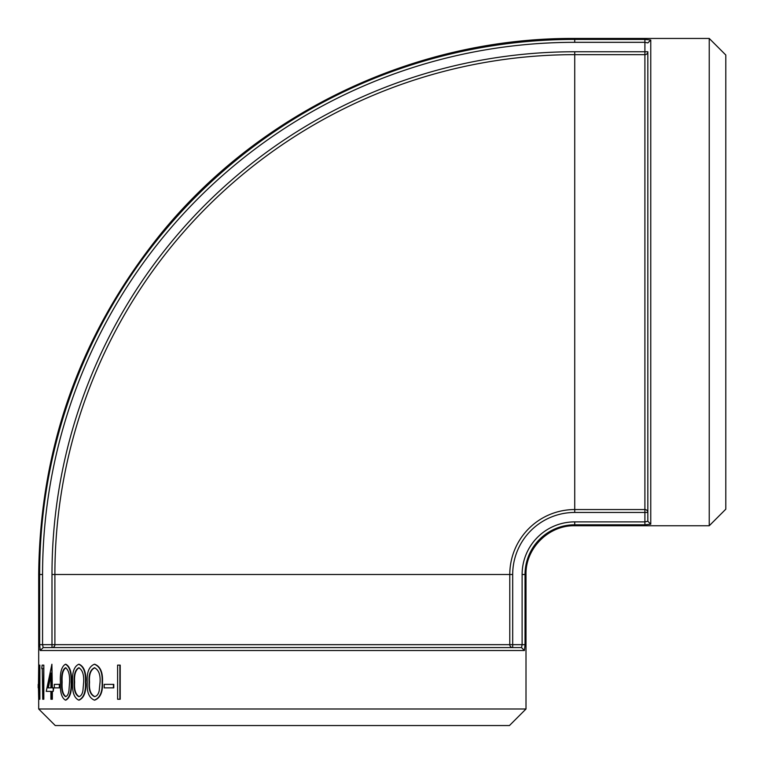 <?xml version="1.0" encoding="UTF-8"?>
<svg xmlns="http://www.w3.org/2000/svg" width="764" height="764" viewBox="0 0 764 764"><rect width="100%" height="100%" fill="white"/><g stroke="black" fill="none" stroke-linecap="round" stroke-linejoin="round"><path stroke-width="1.15" d="M647.834 51.751L647.834 521.277L647.834 512.453L644.902 512.453L644.902 521.879L574.729 521.879L574.729 524.792L644.902 524.792L644.902 521.879L647.834 521.277L650.756 524.19L650.756 40.014L644.902 39.413L650.756 40.014L647.834 42.918L644.902 42.326L644.902 51.751L647.834 51.751A2.922 2.903 0 0 1 644.902 54.655L644.902 51.751L574.729 51.751A522.738 522.738 0 0 0 51.99 574.49L51.99 644.663L54.893 644.663A2.922 2.903 -90 0 1 51.99 647.586L51.99 644.663L42.564 644.663L43.166 647.586L40.253 650.508L39.862 649.209M512.692 647.586A2.922 2.903 90 0 1 509.789 644.663L512.692 644.663L512.692 647.586L521.525 647.586L522.118 644.663L525.03 644.663L525.021 645.809M39.652 644.663L42.564 644.663L42.564 574.49L38.687 574.49C39.938 447.857 80.048 335.043 159.027 236.057C258.671 112.222 415.797 37.531 574.729 38.448L574.729 42.326L644.902 42.326L644.902 39.413L574.729 39.413A535.077 535.077 0 0 0 39.652 574.49L39.652 644.663L40.253 650.508L524.429 650.508L521.525 647.586L51.99 647.586M524.429 650.508L525.03 644.663L525.03 574.49A49.698 49.698 0 0 1 574.729 524.792L574.729 525.756L709.231 525.756L709.231 38.448L574.729 38.448M644.902 524.792L650.756 524.19M574.729 51.751L574.729 54.655L644.902 54.655L644.902 509.55L574.729 509.55L574.729 512.453L644.902 512.453L644.902 509.55A2.922 2.903 180 0 1 647.834 512.453L647.834 521.277M43.166 647.586L92.53 647.586M472.162 647.586L521.525 647.586M574.729 521.879A52.611 52.611 0 0 0 522.118 574.49L526.004 574.49L526.004 708.992L38.687 708.992L38.687 687.867M120.206 665.129L120.206 699.241L117.599 699.241L117.599 665.129L120.206 665.129M113.779 684.372L113.779 687.867L104.2 687.867L104.2 684.372L113.779 684.372M94.373 664.25L94.746 664.25C100.39 666.437 102.968 672.415 102.471 682.195C102.978 691.945 100.409 697.914 94.746 700.12L94.373 700.12C88.987 697.866 86.628 691.897 87.287 682.195C86.618 672.492 88.977 666.514 94.373 664.25C100.027 666.437 102.605 672.415 102.118 682.195L102.471 682.195M78.711 664.25L79.122 664.25C84.021 666.437 86.265 672.415 85.855 682.195C86.284 691.945 84.04 697.914 79.122 700.12L78.711 700.12C74.089 697.866 72.064 691.897 72.637 682.195C72.045 672.492 74.079 666.514 78.711 664.25C83.629 666.437 85.874 672.415 85.453 682.195L85.855 682.195M65.418 664.25L65.847 664.25C69.954 666.437 71.845 672.415 71.501 682.195C71.854 691.945 69.963 697.914 65.847 700.12L65.418 700.12C61.597 697.866 59.926 691.897 60.413 682.195C59.917 672.492 61.588 666.514 65.418 664.25C69.534 666.437 71.424 672.415 71.081 682.195L71.501 682.195M59.773 684.372L59.773 687.867L54.301 687.867L54.301 684.372L59.773 684.372M53.232 687.867L53.232 691.372L53.69 687.867L51.895 687.867L51.895 664.25L52.353 687.867M52.353 691.372L52.353 699.241L50.901 699.241L50.901 691.372L46.728 691.372M43.338 699.241L43.815 665.129L43.815 699.241L42.727 699.241L42.259 668.624M39.852 665.129L39.852 699.241L39.088 699.241L38.697 668.624L38.83 665.129L39.852 665.129M38.811 684.372L38.811 687.867L38.2 687.867L38.2 684.372L38.811 684.372M38.687 708.992L55.256 725.552L509.435 725.552L526.004 708.992M709.231 525.756L725.8 509.187L725.8 55.008L709.231 38.448M38.458 684.372L38.687 665.129M38.458 687.867L38.687 699.241M38.324 684.372L38.324 687.867M39.365 665.129L39.365 699.241M42.727 668.624L41.781 668.624L42.125 665.129L43.338 665.129M53.232 691.372L51.895 691.372L51.895 699.241M50.901 691.372L46.251 691.372L51.895 664.25M50.901 687.867L50.901 673.055L47.865 687.867L50.901 687.867L48.333 687.867L50.901 675.185M59.334 684.372L59.334 687.867M71.081 682.195C71.434 691.945 69.543 697.914 65.418 700.12M65.465 696.615C67.175 696.29 68.33 694.333 68.932 690.761L69.562 682.185C69.896 674.612 68.531 669.799 65.465 667.755C62.524 669.761 61.273 674.574 61.712 682.185C61.263 689.777 62.514 694.581 65.465 696.615M65.895 667.755C62.963 669.761 61.712 674.574 62.151 682.185C61.703 689.777 62.954 694.591 65.895 696.615M85.453 682.195C85.883 691.945 83.639 697.914 78.711 700.12M78.768 696.615C80.822 696.29 82.206 694.333 82.913 690.761L83.658 682.185C84.069 674.612 82.436 669.799 78.768 667.755C75.216 669.761 73.707 674.574 74.223 682.185C73.688 689.777 75.206 694.581 78.768 696.615M79.179 667.755C75.636 669.761 74.118 674.574 74.633 682.185C74.108 689.777 75.617 694.591 79.179 696.615M102.118 682.195C102.624 691.945 100.036 697.914 94.373 700.12M94.44 696.615C96.808 696.29 98.394 694.333 99.205 690.761L100.055 682.185C100.533 674.612 98.661 669.799 94.44 667.755C90.314 669.761 88.548 674.574 89.149 682.185C88.538 689.777 90.295 694.581 94.44 696.615M94.812 667.755C90.696 669.761 88.939 674.574 89.531 682.185C88.92 689.777 90.687 694.591 94.812 696.615M113.444 684.372L113.444 687.867M119.881 665.129L119.881 699.241M51.99 574.49L54.893 574.49A519.835 519.835 0 0 1 574.729 54.655L574.729 509.55A64.94 64.94 0 0 0 509.789 574.49L512.692 574.49A62.037 62.037 0 0 1 574.729 512.453M54.893 644.663L54.893 574.49L509.789 574.49L509.789 644.663L54.893 644.663M522.118 574.49L522.118 644.663L512.692 644.663L512.692 574.49M42.564 574.49A532.164 532.164 0 0 1 574.729 42.326M38.687 574.49L38.687 684.372M526.004 574.49C525.326 548.447 548.686 525.088 574.729 525.756"/></g></svg>
